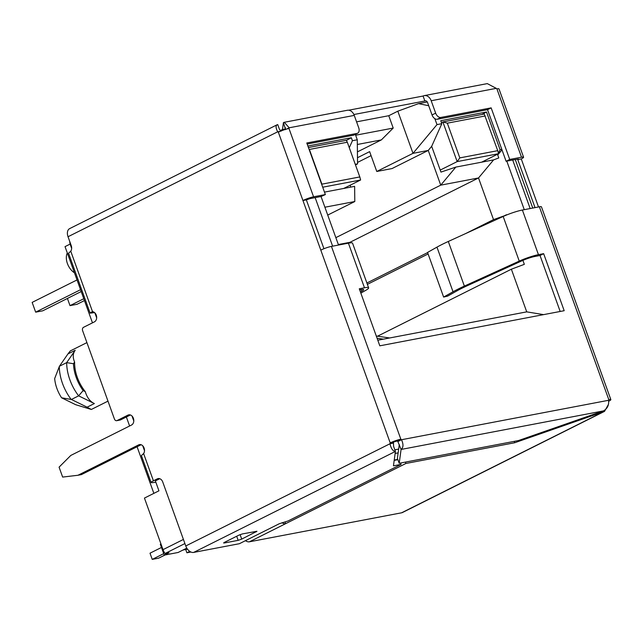 <?xml version="1.0" encoding="UTF-8"?>
<svg xmlns="http://www.w3.org/2000/svg" width="643" height="643" viewBox="0 0 643 643"><rect width="100%" height="100%" fill="white"/><g stroke="black" fill="none" stroke-linecap="round" stroke-linejoin="round"><path stroke-width="0.96" d="M338.515 245.047L321.042 196.509L309.95 198.623L306.357 199.885L323.943 248.728M361.077 289.575L361.696 291.311A10.642 1.463 160.2 0 0 363.625 289.631A10.642 1.463 160.2 0 0 360.86 289.615L359.662 289.84M560.182 311.469L540.024 255.488L534.823 256.477A10.642 1.463 160.2 0 0 522.028 260.769L467.148 285.773A42.575 5.851 -19.8 0 0 457.069 290.813L447.665 296.101L443.63 297.066L453.034 291.769L436.959 247.137L427.555 252.434L443.63 297.066M608.672 401.256A7.981 1.101 160.2 0 0 610.85 399.608A7.981 1.101 160.2 0 0 608.776 399.592A4.26 2.765 63.4 0 0 608.567 400.292C609.09 405.122 607.386 408.659 603.464 410.901L401.079 449.449L397.872 441.548A4.26 2.765 63.4 0 0 397.221 441.01L390.213 442.914A7.981 1.101 -19.8 0 1 400.846 439.201L397.221 441.018M543.6 314.628L526.73 311.863L377.803 340.227M383.437 339.15L377.079 338.234M389.682 337.969L376.284 336.024M350.138 185.24L350.805 187.097M346.384 140.415L351.359 137.739L352.428 140.713L349.286 147.721M307.884 146.017L351.359 137.739M324.9 207.215L354.799 201.524L354.631 186.366L324.474 192.112M327.729 215.075L354.799 201.524M371.075 155.638L357.532 162.422M357.484 157.72L369.629 151.635L376.774 171.472L392.021 168.57L428.246 150.438L440.744 185.152L335.855 237.653M535.032 207.617L517.752 159.617L518.58 159.022L512.688 160.003L506.797 161.128L524.27 209.666M224.303 542.981L223.611 542.981L224.383 542.403L238.866 535.153L242.411 533.915L256.967 531.279L241.712 539.107L238.167 540.345L224.303 542.981L224.142 542.531M393.444 443.091L389.979 443.75C391.105 448.621 392.913 451.185 395.413 451.426L193.647 552.417L239.397 543.705L279.239 523.756L288.064 520.959L401.079 464.391L393.452 465.837L395.413 451.426L393.629 446.467L393.444 443.091A4.26 3.191 79.2 0 1 393.677 442.247M155.847 482.242L152.367 482.66A7.981 1.101 -19.8 0 1 151.105 482.515A7.981 1.101 -19.8 0 1 153.42 480.803L157.334 478.842A5.321 3.987 79.2 0 1 158.122 478.577A5.321 3.987 79.2 0 1 162.743 481.993L185.771 545.963L389.979 443.75A4.26 3.191 79.2 0 1 390.213 442.906L302.941 200.52A7.981 1.101 -19.8 0 1 313.575 196.806L325.358 194.564L321.042 196.509M193.647 552.417A7.981 5.176 -116.6 0 1 185.771 545.963M151.105 482.515L141.404 455.557L143.614 453.564A5.321 3.987 79.2 0 0 143.871 447.464A5.321 3.987 79.2 0 0 139.475 444.594A5.321 3.987 79.2 0 0 138.687 444.86L77.948 475.265L62.644 477.074L59.076 467.156L70.81 455.429L131.542 425.023A5.321 3.987 79.2 0 0 133.551 418.778A5.321 3.987 79.2 0 0 128.761 414.839A5.321 3.987 79.2 0 0 127.973 415.105L117.106 420.546L120.571 419.887L130.392 414.968M302.941 200.52L278.347 132.201A4.26 3.191 79.2 0 1 277.672 131.807L68.029 236.737L71.244 245.666A5.321 3.987 79.2 0 1 70.762 251.22L92.52 311.646A5.321 3.987 79.2 0 1 96.546 316.203A5.321 3.987 79.2 0 1 94.408 321.87L83.542 327.311A2.66 1.993 -100.8 0 0 82.625 330.695L114.406 418.971A2.66 1.993 -100.8 0 0 116.713 420.683A2.66 1.993 -100.8 0 0 117.106 420.546M96.651 317.819L94.867 312.86M71.654 248.383L70.553 245.329A10.642 6.904 -116.6 0 1 69.717 241.406M133.792 420.972L132.008 416.021M144.506 450.727L142.722 445.776M186.8 548.125L178.103 552.482L164.238 555.118L168.948 552.763L165.026 553.51A10.642 6.904 63.4 0 1 163.017 549.652L144.45 498.076L158.934 490.818L155.365 480.9L159.753 478.705M92.52 311.646C89.795 312.892 89.393 313.358 91.298 313.053L93.653 311.976M70.762 251.22L68.552 253.213L90.108 313.085L94.642 312.651M116.713 420.683L120.177 420.024A2.66 1.993 -100.8 0 0 120.571 419.887M77.948 475.265L81.412 474.606L141.106 444.731M153.862 493.366L137.08 446.74M129.605 425.996L126.366 416.985M92.471 322.842L65.031 246.639L70.159 244.067M160.943 543.89L160.316 544.211L164.238 555.118M187.547 549.218L183.126 549.966M163.708 553.647L152.238 559.386L150.012 553.189L161.481 547.45M165.05 554.965L158.652 558.164L152.238 559.386M189.749 551.356L186.896 552.787L185.739 549.564M190.923 552.024L186.896 552.787M501.99 149.843L497.714 154.971L498.783 157.945L493.599 159.898L478.521 177.958L440.744 185.152L455.823 167.092L440.953 172.099L431.67 146.331L441.837 123.681L436.991 124.605L434.845 118.658A5.321 3.448 -116.6 0 1 432.032 114.952L427.571 102.558A2.66 1.993 -100.8 0 0 425.256 100.847A2.66 1.993 -100.8 0 0 424.862 100.983L423.078 96.024A7.981 5.98 79.2 0 1 424.259 95.622A7.981 5.98 79.2 0 1 431.188 100.742L435.657 113.144A5.321 3.448 -116.6 0 0 440.905 117.436L491.156 107.871L509.722 159.448L521.505 157.205A7.981 1.101 -19.8 0 1 523.579 157.222A7.981 1.101 -19.8 0 1 521.272 158.934L538.496 206.958M245.457 540.667A7.981 5.176 63.4 0 0 249.444 541.792L401.578 512.809A7.981 5.176 63.4 0 0 402.478 512.511L604.516 411.375L608.415 404.455M281.955 522.727A7.981 5.176 63.4 0 0 285.669 523.659L285.09 522.06M401.578 512.809L603.343 411.825L514.746 442.738L405.926 463.466L249.444 541.792M405.926 463.466L405.436 462.1M397.904 459.689L394.191 460.396M401.079 464.391L400.581 463.024M183.159 550.054L186.848 548.206M357.331 144.49L381.363 139.909L393.211 128.07L388.766 115.716L356.576 121.848M381.363 139.909L357.412 151.893M388.766 115.716L397.816 111.183L412.999 153.339L376.774 171.472M397.816 111.183L418.553 103.627L428.712 105.741M424.814 101.007L353.891 114.518M285.002 129.074L285.396 127.547M355.635 135.223L393.211 128.07M355.483 164.938L357.548 163.901L355.266 164.335M355.33 134.371L357.283 139.788L357.548 163.901M357.283 139.788L352.428 140.713M307.169 144.032L353.417 135.223A5.321 3.448 63.4 0 0 354.012 135.022L357.637 133.214A5.321 3.448 -116.6 0 1 357.042 133.414L306.791 142.987L325.358 194.564M441.837 123.681L440.768 120.707L486.51 111.995L500.085 149.69L501.813 149.353L487.531 109.68L437.28 119.252A5.321 3.448 63.4 0 1 434.845 118.658M610.85 399.608L541.438 206.813A7.981 1.101 160.2 0 0 539.364 206.797L522.381 210.028A15.962 2.194 160.2 0 0 503.172 216.466L448.3 241.471L464.367 286.103L519.247 261.106A15.962 2.194 -19.8 0 1 538.448 254.668L543.648 253.672L564.184 310.706L379.812 345.821L359.284 288.787L364.485 287.799A15.962 2.194 -19.8 0 1 368.632 287.831L352.565 243.199A15.962 2.194 160.2 0 0 348.41 243.167L331.434 246.398A7.981 1.101 160.2 0 0 320.801 250.111M360.836 293.112L365.738 290.347A15.962 2.194 -19.8 0 0 368.632 287.831M361.696 291.311L360.442 292.018M543.648 253.672L540.024 255.488M464.367 286.103A47.895 6.583 160.2 0 0 453.034 291.769M448.3 241.471A47.895 6.583 160.2 0 0 436.959 247.137M397.872 441.548L401.497 439.732A4.26 2.765 63.4 0 0 400.846 439.201L331.434 246.398M399.295 444.49L397.414 458.322L399.199 463.281L518.411 440.576L603.464 410.901M608.567 400.292L401.497 439.732C403.579 444.265 403.442 447.504 401.079 449.449L399.199 463.281M603.062 411.038L603.343 411.825L604.516 411.375M514.746 442.738L514.255 441.371M521.216 158.958L517.752 159.617M509.722 159.448L506.097 161.256L501.813 149.353M506.797 161.128L506.097 161.256M523.579 157.222L498.984 88.895A7.981 1.101 160.2 0 0 496.91 88.887A4.26 2.765 63.4 0 1 496.259 88.348L431.188 100.742M350.105 242.901L349.929 242.323L478.521 177.958L493.519 219.617L506.571 215.011M522.904 260.375L524.334 264.337L511.37 269.208L526.73 311.863M511.37 269.208L377.529 336.201M506.475 214.738L501.508 217.23M428.109 253.969L367.386 284.359M366.896 282.992L427.619 252.603M465.693 233.546L493.519 219.617M349.929 242.323L338.331 244.533M455.823 167.092L493.599 159.898M481.864 114.502L486.51 111.995M500.085 149.69L498.446 153.339M498.196 153.894L497.714 154.971M440.222 170.082L457.165 161.602L442.882 121.929L484.259 114.044L497.73 150.663L459.817 157.889L457.165 161.602L498.542 153.717L481.663 162.173M441.46 122.636L442.882 121.929L447.319 123.167L485.232 115.949M459.817 157.889L447.319 123.167M498.542 153.717L497.73 150.663M431.67 146.331L428.246 150.438L412.999 153.339L436.991 124.605M68.029 236.737A7.981 5.176 63.4 0 1 69.661 228.611L277.133 124.758L277.744 124.605L279.528 129.54M277.744 124.605C275.566 125.24 275.542 127.644 277.672 131.807L280.276 131.309M279.536 129.564L281.144 131.148M278.347 132.193A7.981 1.101 -19.8 0 1 288.98 128.487A4.26 2.765 63.4 0 0 289.189 127.788L284.294 122.283L283.418 122.62L285.564 129.605M306.357 199.885L302.893 200.544M284.294 122.283L347.324 110.274A7.981 5.98 -100.8 0 1 354.253 115.394L358.722 127.796A5.321 3.448 -116.6 0 1 357.637 133.214M398.676 449.079L394.826 449.811M184.911 543.56L165.026 553.51M280.428 130.585A10.642 6.904 -116.6 0 1 280.999 130.24L280.388 130.545M286.682 129.042L289.189 127.788L354.253 115.394M282.462 129.645L283.418 122.62M424.259 95.622L487.298 83.614L496.259 88.348M348.635 110.218L423.022 96.048M491.156 107.871L487.531 109.68M107.984 401.136L91.33 409.462L75.689 404.704L61.599 397.8A28.734 18.639 -116.6 0 1 54.671 378.558L59.429 366.253L66.671 362.628L75.191 350.298L67.949 353.923L70.264 350.941L86.909 342.615M91.33 409.462L87.118 407.18L94.368 403.555C90.124 401.626 87.086 397.647 85.262 391.627A32.994 21.396 -116.6 0 1 74.62 362.049C72.619 357.452 72.804 353.529 75.191 350.298M94.368 403.555L78.631 395.847A39.376 25.535 -116.6 0 1 66.671 362.628L73.471 363.721A34.593 22.433 63.4 0 0 83.14 390.582L78.631 395.847L71.389 399.472L61.599 397.8M71.389 399.472L87.118 407.18M67.949 353.923L59.429 366.253M74.62 362.049L73.471 363.721M83.14 390.582L85.262 391.627M59.301 366.494A39.376 25.535 63.4 0 0 71.14 399.383M74.451 272.801A13.302 8.624 -116.6 0 1 67.411 263.542A13.302 8.624 -116.6 0 1 67.306 252.956M322.714 187.209L360.619 179.992L343.74 188.439M83.783 298.722L69.999 305.626L77.039 304.284L84.45 300.57M80.536 289.704L35.662 312.16L32.15 302.395L77.023 279.938M308.431 147.536L346.336 140.319L347.308 142.224L359.807 176.938L321.894 184.155L309.396 149.441L347.308 142.224M360.619 179.992L359.807 176.938M81.203 291.552L42.711 310.818L35.662 312.16M69.999 305.626L67.419 298.456M517.615 159.062L517.808 159.593M236.688 536.246L238.167 540.345M241.712 539.107L240.096 534.622M256.01 531.327L256.195 531.857M143.614 453.564L153.42 480.803M127.973 415.105L129.597 414.799M71.035 245.087L70.553 245.329M163.017 549.652L183.424 539.437M397.792 459.375L394.239 460.05M424.862 100.983L425.674 100.83M315.15 197.626L332.632 246.173M530.162 208.549L512.688 160.003M519.247 261.106L503.172 216.466M522.381 210.028L538.448 254.668M608.776 399.592L539.364 206.797M364.485 287.799L348.41 243.167M288.98 128.487L313.575 196.806M353.417 135.223L357.042 133.414M395.132 453.46L398.154 452.881M285.661 128.946L283.772 129.307A10.642 7.965 79.2 0 1 285.629 129.243M432.032 114.952L435.657 113.144M521.505 157.205L496.91 88.887M440.905 117.436L437.28 119.252M138.687 444.86L140.311 444.554M157.334 478.842L158.958 478.537M532.75 208.059L515.268 159.512M427.29 101.972L418.987 103.547M283.772 129.307A10.642 10.642 0 0 0 280.999 130.24"/></g></svg>
